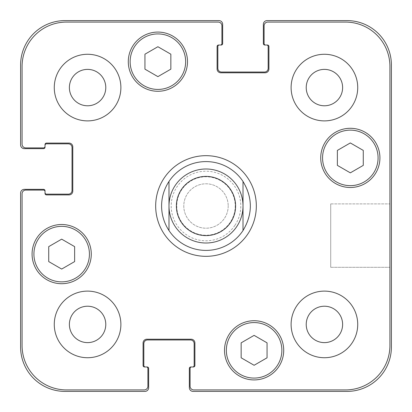 <?xml version="1.0" encoding="UTF-8"?>
<svg xmlns="http://www.w3.org/2000/svg" width="412" height="412" viewBox="0 0 412 412"><rect width="100%" height="100%" fill="white"/><g stroke="black" fill="none" stroke-linecap="round" stroke-linejoin="round"><path stroke-width="0.31" stroke-dasharray="2.06 1.54" d="M155.674 206A50.326 50.326 0 0 0 231.163 249.584A50.326 50.326 0 0 0 231.163 162.416A50.326 50.326 0 0 0 155.674 206M161.592 206A44.408 44.408 0 0 0 228.202 244.46A44.408 44.408 0 0 0 228.202 167.54A44.408 44.408 0 0 0 161.592 206M176.763 206A29.237 29.237 0 0 0 220.616 231.317A29.237 29.237 0 0 0 220.616 180.683A29.237 29.237 0 0 0 176.763 206A29.237 29.237 0 0 0 220.616 231.317A29.237 29.237 0 0 0 220.616 180.683A29.237 29.237 0 0 0 176.763 206M168.992 206A37.008 37.008 0 0 0 224.504 238.048A37.008 37.008 0 0 0 224.504 173.952A37.008 37.008 0 0 0 168.992 206M389.922 203.904L389.922 267.306L389.922 203.904L389.922 267.306L389.922 203.904L330.712 203.904L330.712 267.306L330.712 203.904L389.922 203.904M330.712 203.904L330.712 267.306L330.712 203.904M228.202 206A22.202 22.202 0 0 1 194.897 225.23A22.202 22.202 0 0 1 194.897 186.77A22.202 22.202 0 0 1 228.202 206A22.202 22.202 0 0 0 194.897 186.77A22.202 22.202 0 0 0 194.897 225.23A22.202 22.202 0 0 0 228.202 206M254.106 365.279L267.058 357.801L267.058 342.846L254.106 335.368L241.154 342.846L241.154 357.801L254.106 365.279L267.058 357.801L267.058 342.846L254.106 335.368L241.154 342.846L241.154 357.801L254.106 365.279L267.058 357.801L267.058 342.846L254.106 335.368L241.154 342.846L241.154 357.801L254.106 365.279M61.676 269.062L74.629 261.584L74.629 246.628L61.676 239.151L48.724 246.628L48.724 261.584L61.676 269.062L74.629 261.584L74.629 246.628L61.676 239.151L48.724 246.628L48.724 261.584L61.676 269.062L74.629 261.584L74.629 246.628L61.676 239.151L48.724 246.628L48.724 261.584L61.676 269.062M157.894 76.632L170.846 69.154L170.846 54.199L157.894 46.721L144.942 54.199L144.942 69.154L157.894 76.632L170.846 69.154L170.846 54.199L157.894 46.721L144.942 54.199L144.942 69.154L157.894 76.632L170.846 69.154L170.846 54.199L157.894 46.721L144.942 54.199L144.942 69.154L157.894 76.632M350.324 172.849L363.276 165.372L363.276 150.416L350.324 142.938L337.371 150.416L337.371 165.372L350.324 172.849L363.276 165.372L363.276 150.416L350.324 142.938L337.371 150.416L337.371 165.372L350.324 172.849L363.276 165.372L363.276 150.416L350.324 142.938L337.371 150.416L337.371 165.372L350.324 172.849M185.647 61.676A27.753 27.753 0 0 0 144.015 37.641A27.753 27.753 0 0 0 144.015 85.711A27.753 27.753 0 0 0 185.647 61.676A27.753 27.753 0 0 1 144.015 85.711A27.753 27.753 0 0 1 144.015 37.641A27.753 27.753 0 0 1 185.647 61.676A27.753 27.753 0 0 0 144.015 37.641A27.753 27.753 0 0 0 144.015 85.711A27.753 27.753 0 0 0 185.647 61.676M187.496 61.676A29.607 29.607 0 0 0 143.088 36.04A29.607 29.607 0 0 0 143.088 87.313A29.607 29.607 0 0 0 187.496 61.676A29.607 29.607 0 0 0 143.088 36.04A29.607 29.607 0 0 0 143.088 87.313A29.607 29.607 0 0 0 187.496 61.676A29.607 29.607 0 0 0 143.088 36.04A29.607 29.607 0 0 0 143.088 87.313A29.607 29.607 0 0 0 187.496 61.676M89.43 254.106A27.753 27.753 0 0 0 47.797 230.071A27.753 27.753 0 0 0 47.797 278.146A27.753 27.753 0 0 0 89.43 254.106A27.753 27.753 0 0 1 47.797 278.146A27.753 27.753 0 0 1 47.797 230.071A27.753 27.753 0 0 1 89.43 254.106A27.753 27.753 0 0 0 47.797 230.071A27.753 27.753 0 0 0 47.797 278.146A27.753 27.753 0 0 0 89.43 254.106M91.284 254.106A29.607 29.607 0 0 0 46.875 228.469A29.607 29.607 0 0 0 46.875 279.748A29.607 29.607 0 0 0 91.284 254.106A29.607 29.607 0 0 0 46.875 228.469A29.607 29.607 0 0 0 46.875 279.748A29.607 29.607 0 0 0 91.284 254.106A29.607 29.607 0 0 0 46.875 228.469A29.607 29.607 0 0 0 46.875 279.748A29.607 29.607 0 0 0 91.284 254.106M281.865 350.324A27.753 27.753 0 0 0 240.232 326.289A27.753 27.753 0 0 0 240.232 374.359A27.753 27.753 0 0 0 281.865 350.324A27.753 27.753 0 0 1 240.232 374.359A27.753 27.753 0 0 1 240.232 326.289A27.753 27.753 0 0 1 281.865 350.324A27.753 27.753 0 0 0 240.232 326.289A27.753 27.753 0 0 0 240.232 374.359A27.753 27.753 0 0 0 281.865 350.324M283.714 350.324A29.607 29.607 0 0 0 239.305 324.687A29.607 29.607 0 0 0 239.305 375.96A29.607 29.607 0 0 0 283.714 350.324A29.607 29.607 0 0 0 239.305 324.687A29.607 29.607 0 0 0 239.305 375.96A29.607 29.607 0 0 0 283.714 350.324A29.607 29.607 0 0 0 239.305 324.687A29.607 29.607 0 0 0 239.305 375.96A29.607 29.607 0 0 0 283.714 350.324M378.077 157.894A27.753 27.753 0 0 0 336.444 133.854A27.753 27.753 0 0 0 336.444 181.929A27.753 27.753 0 0 0 378.077 157.894A27.753 27.753 0 0 1 336.444 181.929A27.753 27.753 0 0 1 336.444 133.854A27.753 27.753 0 0 1 378.077 157.894A27.753 27.753 0 0 0 336.444 133.854A27.753 27.753 0 0 0 336.444 181.929A27.753 27.753 0 0 0 378.077 157.894M379.926 157.894A29.607 29.607 0 0 0 335.523 132.252A29.607 29.607 0 0 0 335.523 183.531A29.607 29.607 0 0 0 379.926 157.894A29.607 29.607 0 0 0 335.523 132.252A29.607 29.607 0 0 0 335.523 183.531A29.607 29.607 0 0 0 379.926 157.894A29.607 29.607 0 0 0 335.523 132.252A29.607 29.607 0 0 0 335.523 183.531A29.607 29.607 0 0 0 379.926 157.894M120.886 87.581A33.305 33.305 0 0 0 70.926 58.736A33.305 33.305 0 0 0 70.926 116.426A33.305 33.305 0 0 0 120.886 87.581A33.305 33.305 0 0 0 70.926 58.736A33.305 33.305 0 0 0 70.926 116.426A33.305 33.305 0 0 0 120.886 87.581A33.305 33.305 0 0 0 70.926 58.736A33.305 33.305 0 0 0 70.926 116.426A33.305 33.305 0 0 0 120.886 87.581M69.386 87.581A18.195 18.195 0 0 1 96.681 71.822A18.195 18.195 0 0 1 96.681 103.34A18.195 18.195 0 0 1 69.386 87.581M357.724 87.581A33.305 33.305 0 0 0 307.764 58.736A33.305 33.305 0 0 0 307.764 116.426A33.305 33.305 0 0 0 357.724 87.581A33.305 33.305 0 0 0 307.764 58.736A33.305 33.305 0 0 0 307.764 116.426A33.305 33.305 0 0 0 357.724 87.581A33.305 33.305 0 0 0 307.764 58.736A33.305 33.305 0 0 0 307.764 116.426A33.305 33.305 0 0 0 357.724 87.581M306.224 87.581A18.195 18.195 0 0 1 333.519 71.822A18.195 18.195 0 0 1 333.519 103.34A18.195 18.195 0 0 1 306.224 87.581M357.724 324.419A33.305 33.305 0 0 0 307.764 295.574A33.305 33.305 0 0 0 307.764 353.264A33.305 33.305 0 0 0 357.724 324.419A33.305 33.305 0 0 0 307.764 295.574A33.305 33.305 0 0 0 307.764 353.264A33.305 33.305 0 0 0 357.724 324.419A33.305 33.305 0 0 0 307.764 295.574A33.305 33.305 0 0 0 307.764 353.264A33.305 33.305 0 0 0 357.724 324.419M306.224 324.419A18.195 18.195 0 0 1 333.519 308.66A18.195 18.195 0 0 1 333.519 340.178A18.195 18.195 0 0 1 306.224 324.419M120.886 324.419A33.305 33.305 0 0 0 70.926 295.574A33.305 33.305 0 0 0 70.926 353.264A33.305 33.305 0 0 0 120.886 324.419A33.305 33.305 0 0 0 70.926 295.574A33.305 33.305 0 0 0 70.926 353.264A33.305 33.305 0 0 0 120.886 324.419A33.305 33.305 0 0 0 70.926 295.574A33.305 33.305 0 0 0 70.926 353.264A33.305 33.305 0 0 0 120.886 324.419M69.386 324.419A18.195 18.195 0 0 1 96.681 308.66A18.195 18.195 0 0 1 96.681 340.178A18.195 18.195 0 0 1 69.386 324.419M193.789 389.922A3.703 3.703 0 0 1 190.087 386.219L190.087 368.457A1.478 1.478 0 0 1 191.57 366.974L193.419 366.974A1.478 1.478 0 0 0 194.897 365.496L194.897 342.923A3.703 3.703 0 0 0 191.199 339.22L146.79 339.22A3.703 3.703 0 0 0 143.088 342.923L143.088 365.496A1.478 1.478 0 0 0 144.571 366.974L146.42 366.974A1.478 1.478 0 0 1 147.903 368.457L147.903 386.219A3.703 3.703 0 0 1 144.2 389.922L66.486 389.922A44.408 44.408 0 0 1 22.078 345.514L22.078 193.789A3.703 3.703 0 0 1 25.781 190.087L43.543 190.087A1.478 1.478 0 0 1 45.026 191.57L45.026 193.419A1.478 1.478 0 0 0 46.505 194.897L69.077 194.897A3.703 3.703 0 0 0 72.78 191.199L72.78 146.79A3.703 3.703 0 0 0 69.077 143.088L46.505 143.088A1.478 1.478 0 0 0 45.026 144.571L45.026 146.42A1.478 1.478 0 0 1 43.543 147.903L25.781 147.903A3.703 3.703 0 0 1 22.078 144.2L22.078 66.486A44.408 44.408 0 0 1 66.486 22.078L218.211 22.078A3.703 3.703 0 0 1 221.913 25.781L221.913 43.543A1.478 1.478 0 0 1 220.43 45.026L218.581 45.026A1.478 1.478 0 0 0 217.103 46.505L217.103 69.077A3.703 3.703 0 0 0 220.801 72.78L265.21 72.78A3.703 3.703 0 0 0 268.912 69.077L268.912 46.505A1.478 1.478 0 0 0 267.429 45.026L265.58 45.026A1.478 1.478 0 0 1 264.097 43.543L264.097 25.781A3.703 3.703 0 0 1 267.8 22.078L345.514 22.078A44.408 44.408 0 0 1 389.922 66.486L389.922 345.514A44.408 44.408 0 0 1 345.514 389.922L193.789 389.922L345.514 389.922A44.408 44.408 0 0 0 389.922 345.514L389.922 66.486A44.408 44.408 0 0 0 345.514 22.078L267.8 22.078A3.703 3.703 0 0 0 264.097 25.781L264.097 43.543A1.478 1.478 0 0 0 265.58 45.026A1.478 1.478 0 0 1 264.097 43.543L264.097 25.781A3.703 3.703 0 0 1 267.8 22.078L345.514 22.078A44.408 44.408 0 0 1 389.922 66.486L389.922 345.514A44.408 44.408 0 0 1 345.514 389.922L193.789 389.922A3.703 3.703 0 0 1 190.087 386.219A3.703 3.703 0 0 0 193.789 389.922M190.087 368.457L190.087 386.219L190.087 368.457A1.478 1.478 0 0 1 191.57 366.974A1.478 1.478 0 0 0 190.087 368.457M194.897 365.496A1.478 1.478 0 0 1 193.419 366.974L192.677 366.974L193.419 366.974A1.478 1.478 0 0 0 194.897 365.496L194.897 342.923L194.897 365.496M191.199 339.22A3.703 3.703 0 0 1 194.897 342.923A3.703 3.703 0 0 0 191.199 339.22L146.79 339.22L191.199 339.22M143.088 342.923A3.703 3.703 0 0 1 146.79 339.22A3.703 3.703 0 0 0 143.088 342.923L143.088 365.496L143.088 342.923M144.571 366.974A1.478 1.478 0 0 1 143.088 365.496A1.478 1.478 0 0 0 144.571 366.974L145.312 366.974L144.571 366.974M147.903 368.457A1.478 1.478 0 0 0 146.42 366.974A1.478 1.478 0 0 1 147.903 368.457L147.903 386.219L147.903 368.457M144.2 389.922A3.703 3.703 0 0 0 147.903 386.219A3.703 3.703 0 0 1 144.2 389.922L66.486 389.922L144.2 389.922M22.078 345.514A44.408 44.408 0 0 0 66.486 389.922A44.408 44.408 0 0 1 22.078 345.514L22.078 193.789L22.078 345.514M25.781 190.087A3.703 3.703 0 0 0 22.078 193.789A3.703 3.703 0 0 1 25.781 190.087L43.543 190.087L25.781 190.087M45.026 191.57A1.478 1.478 0 0 0 43.543 190.087A1.478 1.478 0 0 1 45.026 191.57L45.026 190.828A1.478 1.478 0 0 0 43.543 189.345L24.303 189.345A3.703 3.703 0 0 0 20.6 193.048L20.6 346.992A44.408 44.408 0 0 0 65.008 391.4L144.942 391.4A3.703 3.703 0 0 0 148.639 387.697L148.639 368.457A1.478 1.478 0 0 0 147.161 366.974L146.42 366.974M46.505 194.897A1.478 1.478 0 0 1 45.026 193.419L45.026 192.677L45.026 193.419A1.478 1.478 0 0 0 46.505 194.897L69.077 194.897L46.505 194.897M72.78 191.199A3.703 3.703 0 0 1 69.077 194.897A3.703 3.703 0 0 0 72.78 191.199L72.78 146.79L72.78 191.199M69.077 143.088A3.703 3.703 0 0 1 72.78 146.79A3.703 3.703 0 0 0 69.077 143.088L46.505 143.088L69.077 143.088M45.026 145.312L45.026 144.571A1.478 1.478 0 0 1 46.505 143.088A1.478 1.478 0 0 0 45.026 144.571L45.026 145.312A1.478 1.478 0 0 1 46.505 143.829L68.335 143.829A3.703 3.703 0 0 1 72.038 147.532L72.038 190.457A3.703 3.703 0 0 1 68.335 194.16L46.505 194.16A1.478 1.478 0 0 1 45.026 192.677M43.543 147.903A1.478 1.478 0 0 0 45.026 146.42A1.478 1.478 0 0 1 43.543 147.903L25.781 147.903L43.543 147.903M22.078 144.2A3.703 3.703 0 0 0 25.781 147.903A3.703 3.703 0 0 1 22.078 144.2L22.078 66.486L22.078 144.2M66.486 22.078A44.408 44.408 0 0 0 22.078 66.486A44.408 44.408 0 0 1 66.486 22.078L218.211 22.078L66.486 22.078M221.913 25.781A3.703 3.703 0 0 0 218.211 22.078A3.703 3.703 0 0 1 221.913 25.781L221.913 43.543L221.913 25.781M220.43 45.026A1.478 1.478 0 0 0 221.913 43.543A1.478 1.478 0 0 1 220.43 45.026L221.172 45.026A1.478 1.478 0 0 0 222.655 43.543L222.655 24.303A3.703 3.703 0 0 0 218.952 20.6L65.008 20.6A44.408 44.408 0 0 0 20.6 65.008L20.6 144.942A3.703 3.703 0 0 0 24.303 148.639L43.543 148.639A1.478 1.478 0 0 0 45.026 147.161L45.026 146.42M217.103 46.505A1.478 1.478 0 0 1 218.581 45.026L219.323 45.026L218.581 45.026A1.478 1.478 0 0 0 217.103 46.505L217.103 69.077L217.103 46.505M220.801 72.78A3.703 3.703 0 0 1 217.103 69.077A3.703 3.703 0 0 0 220.801 72.78L265.21 72.78L220.801 72.78M268.912 69.077A3.703 3.703 0 0 1 265.21 72.78A3.703 3.703 0 0 0 268.912 69.077L268.912 46.505L268.912 69.077M266.688 45.026L267.429 45.026A1.478 1.478 0 0 1 268.912 46.505A1.478 1.478 0 0 0 267.429 45.026L266.688 45.026A1.478 1.478 0 0 1 268.171 46.505L268.171 68.335A3.703 3.703 0 0 1 264.468 72.038L221.543 72.038A3.703 3.703 0 0 1 217.84 68.335L217.84 46.505A1.478 1.478 0 0 1 219.323 45.026M145.312 366.974A1.478 1.478 0 0 1 143.829 365.496L143.829 343.665A3.703 3.703 0 0 1 147.532 339.962L190.457 339.962A3.703 3.703 0 0 1 194.16 343.665L194.16 365.496A1.478 1.478 0 0 1 192.677 366.974M191.57 366.974L190.828 366.974A1.478 1.478 0 0 0 189.345 368.457L189.345 387.697A3.703 3.703 0 0 0 193.048 391.4L346.992 391.4A44.408 44.408 0 0 0 391.4 346.992L391.4 65.008A44.408 44.408 0 0 0 346.992 20.6L267.058 20.6A3.703 3.703 0 0 0 263.361 24.303L263.361 43.543A1.478 1.478 0 0 0 264.839 45.026L265.58 45.026M234.989 225.23A34.783 34.783 0 0 0 216.043 172.695A34.783 34.783 0 0 0 171.217 206A34.783 34.783 0 0 0 234.989 225.23M330.712 267.306L389.922 267.306L330.712 267.306"/><path stroke-width="0.62" d="M243.008 181.455L243.008 230.545L243.008 181.455C252.788 197.817 252.788 214.183 243.008 230.545A44.408 44.408 0 0 1 168.992 230.545L168.992 181.455L168.992 230.545C164.125 223.088 161.659 214.904 161.592 206C161.659 197.096 164.125 188.912 168.992 181.455A44.408 44.408 0 0 1 243.008 181.455M155.674 206A50.326 50.326 0 0 1 231.163 162.416A50.326 50.326 0 0 1 231.163 249.584A50.326 50.326 0 0 1 155.674 206M168.992 206A37.008 37.008 0 0 0 224.504 238.048A37.008 37.008 0 0 0 224.504 173.952A37.008 37.008 0 0 0 168.992 206M176.393 206A29.607 29.607 0 0 0 220.801 231.637A29.607 29.607 0 0 0 220.801 180.363A29.607 29.607 0 0 0 176.393 206M267.058 357.801L254.106 365.279L241.154 357.801L241.154 342.846L254.106 335.368L267.058 342.846L267.058 357.801M74.629 261.584L61.676 269.062L48.724 261.584L48.724 246.628L61.676 239.151L74.629 246.628L74.629 261.584M170.846 69.154L157.894 76.632L144.942 69.154L144.942 54.199L157.894 46.721L170.846 54.199L170.846 69.154M363.276 165.372L350.324 172.849L337.371 165.372L337.371 150.416L350.324 142.938L363.276 150.416L363.276 165.372M185.647 61.676A27.753 27.753 0 0 0 144.015 37.641A27.753 27.753 0 0 0 144.015 85.711A27.753 27.753 0 0 0 185.647 61.676M187.496 61.676A29.607 29.607 0 0 1 143.088 87.313A29.607 29.607 0 0 1 143.088 36.04A29.607 29.607 0 0 1 187.496 61.676M89.43 254.106A27.753 27.753 0 0 0 47.797 230.071A27.753 27.753 0 0 0 47.797 278.146A27.753 27.753 0 0 0 89.43 254.106M91.284 254.106A29.607 29.607 0 0 1 46.875 279.748A29.607 29.607 0 0 1 46.875 228.469A29.607 29.607 0 0 1 91.284 254.106M281.865 350.324A27.753 27.753 0 0 0 240.232 326.289A27.753 27.753 0 0 0 240.232 374.359A27.753 27.753 0 0 0 281.865 350.324M283.714 350.324A29.607 29.607 0 0 1 239.305 375.96A29.607 29.607 0 0 1 239.305 324.687A29.607 29.607 0 0 1 283.714 350.324M378.077 157.894A27.753 27.753 0 0 0 336.444 133.854A27.753 27.753 0 0 0 336.444 181.929A27.753 27.753 0 0 0 378.077 157.894M379.926 157.894A29.607 29.607 0 0 1 335.523 183.531A29.607 29.607 0 0 1 335.523 132.252A29.607 29.607 0 0 1 379.926 157.894M193.789 389.922A3.703 3.703 0 0 1 190.087 386.219L190.087 368.457A1.478 1.478 0 0 1 191.57 366.974L193.419 366.974A1.478 1.478 0 0 0 194.897 365.496L194.897 342.923A3.703 3.703 0 0 0 191.199 339.22L146.79 339.22A3.703 3.703 0 0 0 143.088 342.923L143.088 365.496A1.478 1.478 0 0 0 144.571 366.974L146.42 366.974A1.478 1.478 0 0 1 147.903 368.457L147.903 386.219A3.703 3.703 0 0 1 144.2 389.922L66.486 389.922A44.408 44.408 0 0 1 22.078 345.514L22.078 193.789A3.703 3.703 0 0 1 25.781 190.087L43.543 190.087A1.478 1.478 0 0 1 45.026 191.57L45.026 193.419A1.478 1.478 0 0 0 46.505 194.897L69.077 194.897A3.703 3.703 0 0 0 72.78 191.199L72.78 146.79A3.703 3.703 0 0 0 69.077 143.088L46.505 143.088A1.478 1.478 0 0 0 45.026 144.571L45.026 146.42A1.478 1.478 0 0 1 43.543 147.903L25.781 147.903A3.703 3.703 0 0 1 22.078 144.2L22.078 66.486A44.408 44.408 0 0 1 66.486 22.078L218.211 22.078A3.703 3.703 0 0 1 221.913 25.781L221.913 43.543A1.478 1.478 0 0 1 220.43 45.026L218.581 45.026A1.478 1.478 0 0 0 217.103 46.505L217.103 69.077A3.703 3.703 0 0 0 220.801 72.78L265.21 72.78A3.703 3.703 0 0 0 268.912 69.077L268.912 46.505A1.478 1.478 0 0 0 267.429 45.026L265.58 45.026A1.478 1.478 0 0 1 264.097 43.543L264.097 25.781A3.703 3.703 0 0 1 267.8 22.078L345.514 22.078A44.408 44.408 0 0 1 389.922 66.486L389.922 345.514A44.408 44.408 0 0 1 345.514 389.922L193.789 389.922M120.886 87.581A33.305 33.305 0 0 1 70.926 116.426A33.305 33.305 0 0 1 70.926 58.736A33.305 33.305 0 0 1 120.886 87.581M120.886 324.419A33.305 33.305 0 0 1 70.926 353.264A33.305 33.305 0 0 1 70.926 295.574A33.305 33.305 0 0 1 120.886 324.419M357.724 324.419A33.305 33.305 0 0 1 307.764 353.264A33.305 33.305 0 0 1 307.764 295.574A33.305 33.305 0 0 1 357.724 324.419M357.724 87.581A33.305 33.305 0 0 1 307.764 116.426A33.305 33.305 0 0 1 307.764 58.736A33.305 33.305 0 0 1 357.724 87.581M69.386 87.581A18.195 18.195 0 0 0 96.681 103.34A18.195 18.195 0 0 0 96.681 71.822A18.195 18.195 0 0 0 69.386 87.581M69.386 324.419A18.195 18.195 0 0 0 96.681 340.178A18.195 18.195 0 0 0 96.681 308.66A18.195 18.195 0 0 0 69.386 324.419M306.224 324.419A18.195 18.195 0 0 0 333.519 340.178A18.195 18.195 0 0 0 333.519 308.66A18.195 18.195 0 0 0 306.224 324.419M306.224 87.581A18.195 18.195 0 0 0 333.519 103.34A18.195 18.195 0 0 0 333.519 71.822A18.195 18.195 0 0 0 306.224 87.581M265.58 45.026L264.839 45.026A1.478 1.478 0 0 1 263.361 43.543L263.361 24.303A3.703 3.703 0 0 1 267.058 20.6L346.992 20.6A44.408 44.408 0 0 1 391.4 65.008L391.4 346.992A44.408 44.408 0 0 1 346.992 391.4L193.048 391.4A3.703 3.703 0 0 1 189.345 387.697L189.345 368.457A1.478 1.478 0 0 1 190.828 366.974L191.57 366.974M219.323 45.026A1.478 1.478 0 0 0 217.84 46.505L217.84 68.335A3.703 3.703 0 0 0 221.543 72.038L264.468 72.038A3.703 3.703 0 0 0 268.171 68.335L268.171 46.505A1.478 1.478 0 0 0 266.688 45.026M192.677 366.974A1.478 1.478 0 0 0 194.16 365.496L194.16 343.665A3.703 3.703 0 0 0 190.457 339.962L147.532 339.962A3.703 3.703 0 0 0 143.829 343.665L143.829 365.496A1.478 1.478 0 0 0 145.312 366.974M45.026 146.42L45.026 147.161A1.478 1.478 0 0 1 43.543 148.639L24.303 148.639A3.703 3.703 0 0 1 20.6 144.942L20.6 65.008A44.408 44.408 0 0 1 65.008 20.6L218.952 20.6A3.703 3.703 0 0 1 222.655 24.303L222.655 43.543A1.478 1.478 0 0 1 221.172 45.026L220.43 45.026M146.42 366.974L147.161 366.974A1.478 1.478 0 0 1 148.639 368.457L148.639 387.697A3.703 3.703 0 0 1 144.942 391.4L65.008 391.4A44.408 44.408 0 0 1 20.6 346.992L20.6 193.048A3.703 3.703 0 0 1 24.303 189.345L43.543 189.345A1.478 1.478 0 0 1 45.026 190.828L45.026 191.57M45.026 192.677A1.478 1.478 0 0 0 46.505 194.16L68.335 194.16A3.703 3.703 0 0 0 72.038 190.457L72.038 147.532A3.703 3.703 0 0 0 68.335 143.829L46.505 143.829A1.478 1.478 0 0 0 45.026 145.312"/></g></svg>
